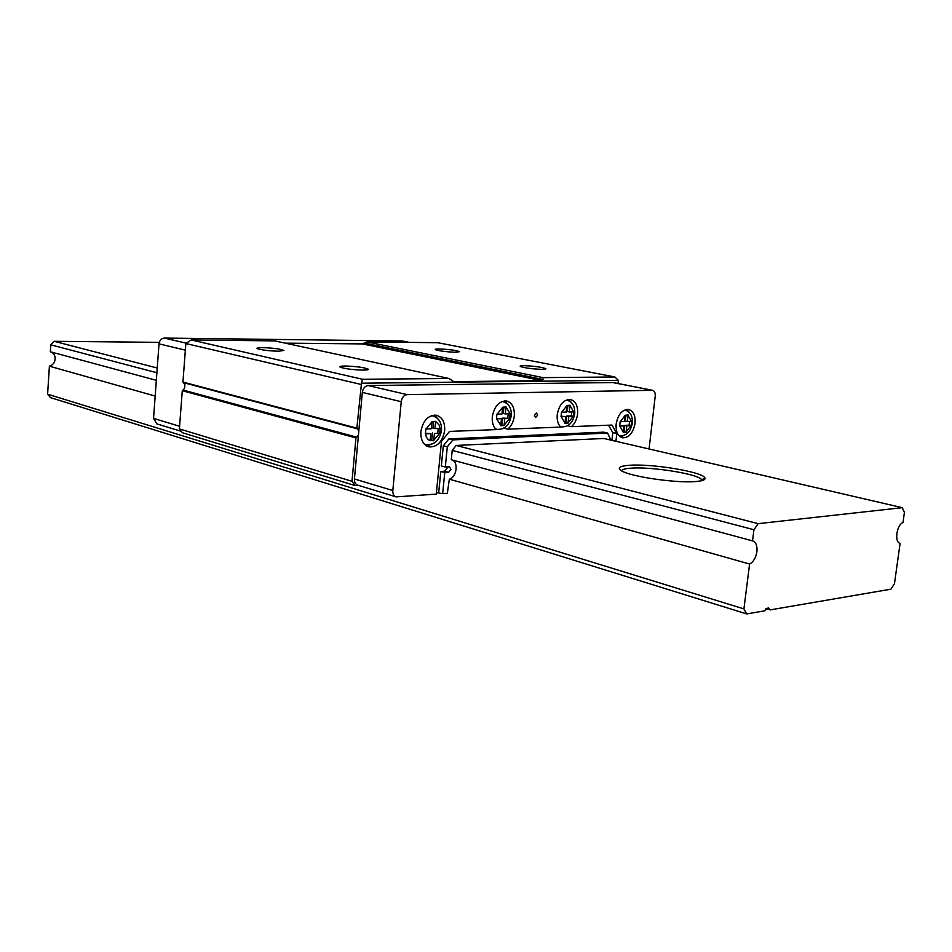 <?xml version="1.0" encoding="UTF-8"?>
<svg xmlns="http://www.w3.org/2000/svg" width="952" height="952" viewBox="0 0 952 952"><rect width="100%" height="100%" fill="white"/><g stroke="black" fill="none" stroke-linecap="round" stroke-linejoin="round"><path stroke-width="1.43" d="M629.391 465.29C619.633 466.028 616.967 467.837 621.394 470.728C630.057 476.583 676.539 483.402 695.864 481.522C702.957 480.915 705.944 479.641 704.813 477.737C702.005 471.716 651.323 463.481 629.391 465.29M702.231 480.546L701.267 479.153C695.246 473.442 650.549 466.551 630.986 468.17C625.25 468.562 622.084 469.443 621.501 470.788M156.89 372.732L50.777 344.826L50.325 351.764L156.33 380.312M452.212 450.391L456.198 445.453L758.149 523.659L753.936 529.74L452.212 450.391L451.284 459.745L752.604 540.891C755.983 542.105 757.423 545.71 756.911 551.708C755.876 557.824 753.437 561.93 749.593 564.036L743.917 608.911L746.689 613.921L764.337 610.898L768.431 607.662L770.192 609.887L890.953 589.169L894.475 583.635L900.104 543.294C894.19 542.533 896.641 524.861 903.008 522.493L904.4 512.473L902.294 507.678L604.77 438.705M746.689 613.921L50.527 397.638L47.6 394.188L49.397 366.175C52.765 365.175 54.681 362.783 55.168 358.987C55.204 355.417 53.74 353.049 50.777 351.883M765.908 608.59L770.192 609.887M47.6 394.188L743.917 608.911M49.397 366.175L155.176 396.068M436.433 492.648L442.668 493.636L447.333 493.291L449.344 479.189L749.593 564.036M753.936 529.74L752.532 540.879M758.149 523.659L902.294 507.678M50.777 344.826L54.169 341.316L159.293 342.351M54.169 341.316L157.235 368.019M502.715 401.577L502.085 401.447M432.625 415.845L431.53 415.619M616.146 424.045C615.67 431.72 617.812 436.313 622.572 437.837C628.998 437.825 633.163 432.981 635.055 423.307C635.555 415.584 633.377 410.966 628.534 409.455C622.168 409.527 618.038 414.394 616.146 424.045M620.466 436.992L624.631 435.171M534.441 415.322L535.559 417.547L537.642 415.215L536.523 412.99L534.441 415.322M420.879 431.577C420.534 439.883 423.235 445 428.983 446.904C437.265 447.226 442.49 441.811 444.667 430.661C445.048 422.248 442.287 417.119 436.397 415.239C428.21 415.036 423.033 420.475 420.879 431.577M426.77 446.072L434.064 443.156M442.668 493.636L444.751 472.573L448.63 472.323L450.95 469.443L449.606 466.837L445.298 467.027L447.309 446.821L452.914 439.883L607.59 433.077L610.851 440.122M438.717 492.481L440.788 471.466L444.667 471.228L446.976 468.348L446.821 466.944M615.92 441.288L616.801 433.541L611.981 425.068L571.474 426.651C574.853 423.557 576.9 419.32 577.602 413.953C578.066 405.921 575.674 401.113 570.45 399.507C563.584 399.542 559.181 404.576 557.241 414.596C556.777 420.034 557.932 424.187 560.704 427.079L507.821 429.15C511.438 425.925 513.604 421.522 514.306 415.953C514.723 407.682 512.14 402.696 506.547 400.97C499.098 400.923 494.35 406.147 492.327 416.643C491.875 422.283 493.172 426.603 496.194 429.602L449.534 431.423L441.49 441.347L436.278 494.112L396.127 496.885C393.771 496.028 392.664 493.909 392.819 490.53L354.43 478.963C354.287 482.248 355.405 484.318 357.75 485.175L395.877 496.801M572.152 403.422L568.582 399.435M508.975 405.683L504.727 400.863M455.818 352.252C446.666 351.919 439.895 351.062 435.48 349.705C434.636 349.194 435.837 348.944 439.074 348.944C449.058 349.36 455.901 350.265 459.578 351.657L455.818 352.252M542.45 369.364C532.846 369.043 525.528 368.115 520.482 366.544C519.506 365.985 520.589 365.699 523.743 365.663C534.274 366.068 541.664 367.079 545.924 368.686L542.45 369.364M363.331 370.102C352.835 369.816 345.112 368.84 340.173 367.175C339.055 366.437 340.649 366.056 344.957 366.008C356.524 366.389 364.318 367.448 368.317 369.197C368.65 369.769 366.984 370.066 363.331 370.102M278.639 351.228C268.666 350.907 261.55 350.027 257.254 348.587C256.302 347.932 258.016 347.599 262.383 347.599C273.295 348.004 280.471 348.956 283.91 350.443L278.639 351.228M425.615 433.815C426.068 437.385 427.567 439.634 430.137 440.586L430.816 433.612L425.377 433.826L425.853 428.959L431.292 428.757L431.97 421.772L426.091 428.947M435.576 421.653L434.897 428.614L440.05 428.424L439.205 425.163L435.599 421.343L431.97 421.772M440.05 428.424L439.788 433.255L434.421 433.469L433.695 440.728L430.137 440.586M496.516 418.321L501.478 418.69L496.456 418.856L496.932 414.156L501.966 414.013L502.656 407.277L497.158 414.156M505.988 407.194L505.298 413.906L510.058 413.763L506.012 406.897L502.656 407.277M510.058 413.763L509.772 418.416L504.81 418.582L504.072 425.58L500.74 425.699L501.478 418.69M566.892 405.6L569.998 405.231L569.272 411.978L573.866 411.835L573.378 416.322L568.784 416.476L568.035 423.212L564.952 423.331L565.69 416.583L561.037 416.726L561.525 412.216L566.19 412.073L566.892 405.6L561.74 412.204M625.19 415.334L628.07 414.953L627.344 421.45L631.616 421.296L631.116 425.603L626.844 425.782L626.095 432.267L623.227 432.387L623.976 425.889L619.657 426.068L620.145 421.724L624.476 421.558L625.19 415.334L620.335 421.712M355.941 437.944L182.284 390.689L183.046 390.046L356.762 437.182L355.941 437.944L351.99 481.307L179.381 428.9L182.427 432.732L355.072 485.556L358.297 485.341M402.125 340.971L164.399 338.079C161.376 338.4 159.579 340.316 159.02 343.862L153.534 418.404L156.842 423.878L180.69 431.149M183.046 390.046L184.617 388.202L184.89 384.501L182.939 382.061L185.854 343.541L191.221 339.959L274.759 340.887L448.987 378.491L362.533 379.277L191.221 339.959M649.074 448.975L655.226 396.187C655.44 392.878 654.524 390.915 652.477 390.296L407.135 394.64C403.922 395.116 401.958 397.46 401.232 401.696L392.819 490.53M356.762 437.182L358.44 435.052L354.43 478.963M351.99 481.307L355.072 485.556M357.666 369.923L350.217 369.245M449.344 479.189C456.841 477.25 458.805 461.649 451.772 459.875M456.198 445.453L603.77 438.479M613.171 382.549L368.162 385.548C364.973 386 363.033 388.285 362.331 392.402L358.821 430.863L357.524 428.84L183.605 382.692M448.987 378.491L453.783 381.645L541.95 380.681L543.14 377.635L614.885 376.98L618.336 380.324L361.498 383.216L356.845 428.138L357.524 428.84M614.885 376.98L437.742 342.696L366.817 341.911L362.307 343.91L285.207 343.148M362.533 379.277L361.498 383.216M618.015 383.501L618.336 380.324M185.854 343.541L360.832 384.37M356.845 428.138L182.939 382.061M182.284 390.689L179.381 428.9M366.817 341.911L543.14 377.635M358.821 430.863L358.44 435.052M503.834 428.186L507.821 429.15M567.594 425.77L571.474 426.651M611.91 440.359L612.791 432.625L608.554 425.199M612.791 432.625L616.801 433.541M445.298 467.027L441.335 465.933L443.323 445.786L448.927 438.872L603.58 432.16L607.59 433.077M448.927 438.872L452.914 439.883M443.323 445.786L447.309 446.821M440.788 471.466L444.751 472.573M495.635 429.043L496.468 429.257M439.61 421.01L434.624 415.072M424.318 444.108L425.508 444.465M629.605 412.763L626.642 409.419M434.421 433.469L439.788 433.255M434.897 428.614L432.898 428.114L433.553 421.415M430.816 433.612L425.437 433.231M438.217 428.495L437.801 432.743M432.422 432.958L431.708 440.217L430.161 440.288M431.708 440.217L433.695 440.728M503.953 406.956L503.287 413.442L505.298 413.906M504.072 425.58L502.073 425.104L502.799 418.106L504.81 418.582M502.073 425.104L500.812 425.151M502.799 418.106L509.772 418.416M508.201 413.822L507.761 417.952M567.939 405.278L567.261 411.538L569.272 411.978M571.807 411.907L571.367 415.881L573.378 416.322M571.367 415.881L566.761 416.024L568.784 416.476M561.097 416.214L565.69 416.583M566.761 416.024L566.035 422.759L565.012 422.795M566.035 422.759L568.035 423.212M623.976 425.889L619.716 425.544M626.844 425.782L624.833 425.342L624.096 431.815L626.095 432.267M626.011 415.024L625.333 421.01L627.344 421.45M624.096 431.815L623.298 431.851M629.546 421.367L629.117 425.163L624.833 425.342M629.117 425.163L631.116 425.603M184.89 384.501L184.617 388.202M431.268 415.726L432.089 415.715M573.687 411.847L569.974 405.516M631.438 421.296L628.046 415.239M504.108 425.282L509.57 418.428M496.67 418.844L500.776 425.401M568.07 422.926L573.187 416.333M561.24 416.726L564.988 423.045M626.13 431.994L630.938 425.615M619.847 426.056L623.262 432.113M632.307 423.319C630.593 431.887 626.333 436.052 619.526 435.79L619.181 435.718M574.71 413.942C572.925 422.867 568.427 427.174 561.228 426.889L560.252 426.603M511.26 415.917C509.38 425.27 504.608 429.757 496.92 429.364L495.516 428.912M441.478 430.613C439.467 440.502 434.314 445.155 426.044 444.608L424.128 443.894M433.731 440.431L439.574 433.267M541.95 380.681L362.307 343.91M364.664 343.137L543.033 379.479M452.807 381.431L453.783 381.645M652.037 390.26L612.576 382.49M407.135 394.64L368.162 385.548M401.232 401.696L362.331 392.402M444.667 471.228L448.63 472.323M153.534 418.404L179.583 426.258M159.02 343.862L185.354 350.146M164.399 338.079L186.092 343.137M401.53 340.899L409.062 342.387M701.065 480.831L701.267 479.153M701.993 479.927L704.813 477.737M432.755 415.881C438.872 417.809 441.787 422.628 441.502 430.328M502.918 401.625C508.832 403.422 511.629 408.099 511.283 415.667M574.734 413.715C575.115 406.361 572.473 401.839 566.833 400.137M632.33 423.093C632.747 416.012 630.283 411.669 624.928 410.038M367.603 369.792L368.317 369.197M545.317 369.174L545.924 368.686M652.477 390.296L613.028 382.525M401.97 340.935L409.324 342.387"/></g></svg>
